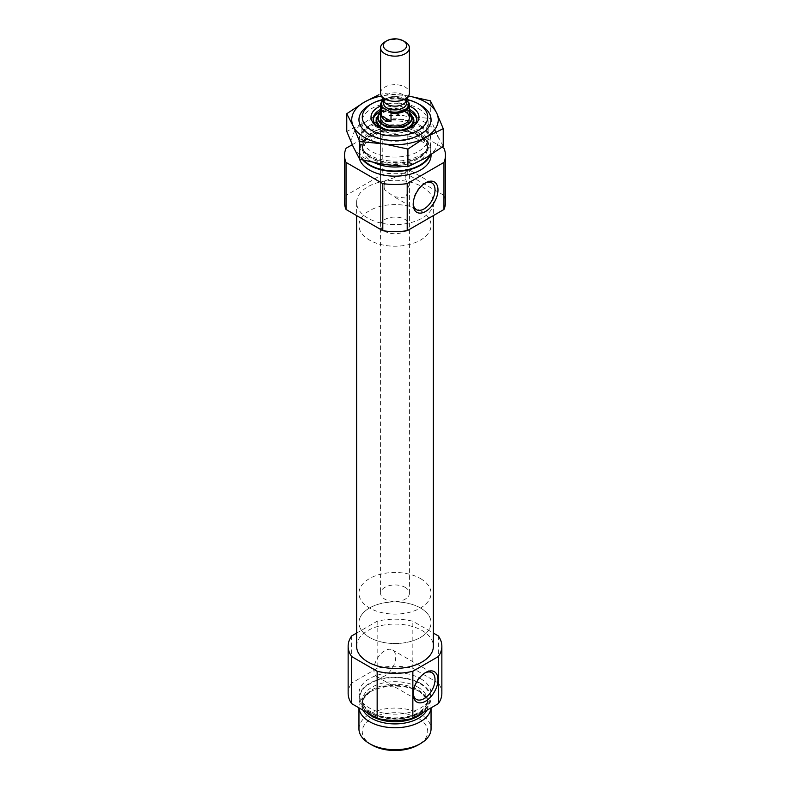 <?xml version="1.0" encoding="UTF-8"?>
<svg xmlns="http://www.w3.org/2000/svg" width="790" height="790" viewBox="0 0 790 790"><rect width="100%" height="100%" fill="white"/><g stroke="black" fill="none" stroke-linecap="round" stroke-linejoin="round"><path stroke-width="0.59" stroke-dasharray="3.95 2.96" d="M384.809 180.861L399.878 175.745L409.418 170.008L405.191 169.09A15.435 8.917 -60 0 1 405.191 178.096L409.418 188.948L405.191 197.974L393.943 196.69L384.809 189.867A15.435 8.917 -60 0 1 384.809 180.861L384.809 189.867M413.209 203.395A15.435 8.917 -60 0 1 413.19 202.586A15.435 8.917 -60 0 1 424.102 183.675A15.435 8.917 -60 0 1 424.822 183.29M405.191 169.09L405.191 178.096M442.054 147.197L407.206 127.072L407.206 174.165A50.461 29.131 180 0 0 382.795 174.165L346.04 195.387L346.04 148.293M352.261 144.698L382.795 127.072A50.461 29.131 180 0 1 407.206 127.072M359.499 158.938A36.044 20.807 180 0 1 358.956 155.344A36.044 20.807 180 0 1 381.205 136.117A36.044 20.807 180 0 1 420.487 140.63A36.044 20.807 180 0 1 431.044 155.344M443.96 148.293L443.96 195.387A50.461 29.131 180 0 1 445.461 202.438M344.539 202.438A50.461 29.131 180 0 1 346.04 195.387M382.795 127.072L382.795 174.165M422.146 186.766A38.384 22.16 180 0 1 433.384 202.438A38.384 22.16 180 0 1 395 224.597A38.384 22.16 180 0 1 356.616 202.438A38.384 22.16 180 0 1 380.306 181.957A38.384 22.16 180 0 1 422.146 186.766M443.96 195.387L407.206 174.165M356.616 633.096L377.156 621.236A46.857 27.058 180 0 1 412.844 621.236L433.384 633.096M356.616 646.25A38.384 22.16 180 0 1 380.306 625.779A38.384 22.16 180 0 1 422.146 630.578A38.384 22.16 180 0 1 433.384 646.25M438.332 635.95L438.332 683.044A46.857 27.058 180 0 1 441.857 693.344M351.668 635.95L351.668 683.044A46.857 27.058 180 0 0 348.143 693.344M377.156 621.236L377.156 668.33A46.857 27.058 180 0 1 412.844 668.33L412.844 621.236M420.487 678.63A36.044 20.807 180 0 1 431.044 693.344A36.044 20.807 180 0 1 395 714.15A36.044 20.807 180 0 1 358.956 693.344A36.044 20.807 180 0 1 381.205 674.117A36.044 20.807 180 0 1 420.487 678.63M377.156 668.33L351.668 683.044M438.332 683.044L412.844 668.33M383.061 99.491A32.726 18.901 180 0 1 406.939 99.491M380.582 106.028A23.967 13.835 180 0 1 409.418 106.028M420.487 105.08L420.487 105.08A36.044 20.807 180 0 1 431.044 119.794A36.044 20.807 180 0 1 395 140.6A36.044 20.807 180 0 1 358.956 119.794A36.044 20.807 180 0 1 369.513 105.08A36.044 20.807 180 0 1 420.487 105.08M420.487 127.032A36.044 20.807 180 0 1 431.044 141.746A36.044 20.807 180 0 1 420.487 156.459A36.044 20.807 180 0 1 369.513 156.459A36.044 20.807 180 0 1 358.956 141.746A36.044 20.807 180 0 1 381.205 122.519A36.044 20.807 180 0 1 420.487 127.032M362.906 160.103A36.044 20.807 180 0 1 358.956 150.633A36.044 20.807 180 0 1 381.205 131.407A36.044 20.807 180 0 1 420.487 135.919A36.044 20.807 180 0 1 431.044 150.633A36.044 20.807 180 0 1 430.145 155.255M413.209 693.126A15.435 8.917 -60 0 1 413.19 692.317A15.435 8.917 -60 0 1 424.102 673.406A15.435 8.917 -60 0 1 424.822 673.021M384.809 675.934A15.435 8.917 -60 0 1 377.087 676.694A15.435 8.917 -60 0 1 374.717 664.321A15.435 8.917 -60 0 1 384.809 650.723A15.435 8.917 -60 0 1 392.521 649.953A15.435 8.917 -60 0 1 394.891 662.326A15.435 8.917 -60 0 1 384.809 675.934M411.146 127.308A21.804 12.591 180 0 1 410.425 127.753A21.804 12.591 180 0 1 379.575 127.753A21.804 12.591 180 0 1 378.854 127.308M380.582 109.405A21.804 12.591 180 0 1 409.418 109.405M416.755 119.734A21.804 12.591 180 0 1 416.804 120.613A21.804 12.591 180 0 1 395 133.204A21.804 12.591 180 0 1 373.196 120.613A21.804 12.591 180 0 1 373.245 119.734M380.582 111.173A21.804 12.591 180 0 1 409.418 111.173M380.582 225.387A14.418 8.325 180 0 1 389.48 217.704A14.418 8.325 180 0 1 405.191 219.502A14.418 8.325 180 0 1 409.418 225.387A14.418 8.325 180 0 1 395 233.712A14.418 8.325 180 0 1 380.582 225.387L380.582 117.671A14.418 8.325 180 0 1 389.48 109.978A14.418 8.325 180 0 1 405.191 111.785M420.487 210.673A36.044 20.807 180 0 1 431.044 225.387A36.044 20.807 180 0 1 395 246.203A36.044 20.807 180 0 1 358.956 225.387A36.044 20.807 180 0 1 381.205 206.16A36.044 20.807 180 0 1 420.487 210.673M420.487 607.994A36.044 20.807 180 0 1 431.044 622.708A36.044 20.807 180 0 1 395 643.524A36.044 20.807 180 0 1 358.956 622.708A36.044 20.807 180 0 1 381.205 603.481A36.044 20.807 180 0 1 420.487 607.994A36.044 20.807 180 0 1 431.044 622.708A36.044 20.807 180 0 1 395 643.524A36.044 20.807 180 0 1 358.956 622.708A36.044 20.807 180 0 1 381.205 603.481A36.044 20.807 180 0 1 420.487 607.994M420.487 683.34A36.044 20.807 180 0 1 431.044 698.054A36.044 20.807 180 0 1 395 718.861A36.044 20.807 180 0 1 358.956 698.054A36.044 20.807 180 0 1 381.205 678.827A36.044 20.807 180 0 1 420.487 683.34M358.986 707.87A36.044 20.807 180 0 1 358.956 706.941A36.044 20.807 180 0 1 369.513 692.228A36.044 20.807 180 0 1 420.487 692.228L420.487 692.228A36.044 20.807 180 0 1 431.044 706.941A36.044 20.807 180 0 1 431.014 707.87M363.153 710.269A33.289 19.217 180 0 1 371.468 691.102A33.289 19.217 180 0 1 418.532 691.102L420.487 692.228L418.532 691.102A33.289 19.217 180 0 1 426.847 710.269M358.956 728.894A36.044 20.807 180 0 1 381.205 709.667A36.044 20.807 180 0 1 420.487 714.18A36.044 20.807 180 0 1 431.044 728.894M371.853 744.97A32.726 18.901 180 0 1 371.853 718.238A32.726 18.901 180 0 1 418.147 718.238A32.726 18.901 180 0 1 418.147 744.97M383.417 100.241A13.568 7.831 180 0 1 385.401 98.79A13.568 7.831 180 0 1 400.392 97.13L407.452 101.219M383.357 100.113A14.418 8.325 180 0 1 384.809 99.135A14.418 8.325 180 0 1 398.99 97.022L400.392 97.13M405.191 587.395A14.418 8.325 180 0 1 409.418 593.28A14.418 8.325 180 0 1 395 601.605A14.418 8.325 180 0 1 380.582 593.28A14.418 8.325 180 0 1 389.48 585.587A14.418 8.325 180 0 1 405.191 587.395M408.855 102.72L408.855 110.956L405.191 108.22L398.99 105.258L398.99 97.022M384.809 41.939A14.418 8.325 180 0 1 405.191 41.939M380.582 93.013A14.418 8.325 180 0 1 389.48 85.33A14.418 8.325 180 0 1 405.191 87.127A14.418 8.325 180 0 1 409.418 93.013M383.851 101.199A11.534 6.656 180 0 1 383.466 99.481A11.534 6.656 180 0 1 390.586 93.329A11.534 6.656 180 0 1 403.157 94.78A11.534 6.656 180 0 1 406.534 99.481A11.534 6.656 180 0 1 406.149 101.199M420.487 578.566A36.044 20.807 180 0 1 431.044 593.28A36.044 20.807 180 0 1 395 614.087A36.044 20.807 180 0 1 358.956 593.28A36.044 20.807 180 0 1 381.205 574.054A36.044 20.807 180 0 1 420.487 578.566M408.855 110.956L398.99 105.258M371.172 104.122A36.044 20.807 180 0 1 418.828 104.122M408.539 96.015A43.252 24.974 0 0 0 406.198 95.61A43.252 24.974 0 0 0 381.461 96.015M420.487 125.62L420.487 125.62A36.044 20.807 180 0 1 420.487 155.047A36.044 20.807 180 0 1 369.513 155.047A36.044 20.807 180 0 1 369.513 125.62A36.044 20.807 180 0 1 420.487 125.62L418.414 124.425A33.121 19.118 180 0 1 418.424 124.425A33.121 19.118 180 0 1 428.121 137.944A33.121 19.118 180 0 1 395 157.062A33.121 19.118 180 0 1 361.879 137.944A33.121 19.118 180 0 1 371.577 124.425A33.121 19.118 180 0 1 418.414 124.425L420.487 125.62M353.219 146.802A43.252 24.974 0 0 0 383.802 164.458A43.252 24.974 180 0 0 425.583 157.99A43.252 24.974 0 0 0 436.781 133.875A43.252 24.974 0 0 0 406.198 116.209A43.252 24.974 0 0 0 364.417 122.677A43.252 24.974 0 0 0 353.219 146.802M418.414 108.605A33.121 19.118 180 0 1 428.121 122.124A33.121 19.118 180 0 1 418.424 135.643A33.121 19.118 180 0 1 371.577 135.643A33.121 19.118 180 0 1 361.879 122.124A33.121 19.118 180 0 1 382.33 104.458A33.121 19.118 180 0 1 418.414 108.605M443.239 146.338L436.781 133.875L430.313 118.48L406.198 116.209L382.074 111.015L364.417 122.677L346.761 131.407M382.074 111.015L382.074 93.348L406.198 95.61M430.313 100.804L430.313 118.48M418.532 130.409A33.289 19.217 180 0 1 418.532 157.585A33.289 19.217 180 0 1 371.468 157.585A33.289 19.217 180 0 1 371.468 130.409A33.289 19.217 180 0 1 418.532 130.409M417.94 132.424A32.439 18.733 180 0 1 427.439 145.666A32.439 18.733 180 0 1 395 164.399A32.439 18.733 180 0 1 362.561 145.666A32.439 18.733 180 0 1 382.587 128.365A32.439 18.733 180 0 1 417.94 132.424M374.44 162.77A32.439 18.733 180 0 1 362.561 148.283A32.439 18.733 180 0 1 382.587 130.982A32.439 18.733 180 0 1 417.94 135.041A32.439 18.733 180 0 1 427.439 148.283A32.439 18.733 180 0 1 402.801 166.463M363.963 160.37A35.323 20.392 180 0 1 373.858 134.3A35.323 20.392 180 0 1 419.974 136.216A35.323 20.392 180 0 1 429.138 155.877M378.351 115.468A18.891 10.902 180 0 1 408.351 112.901A18.891 10.902 180 0 1 411.649 115.468M406.801 129.125A18.891 10.902 180 0 1 383.199 129.125M407.877 112.792A18.21 10.517 180 0 1 412.597 117.522L407.996 112.94C398.911 107.055 379.881 110.254 377.403 117.522A18.21 10.517 180 0 1 390.27 110.077A18.21 10.517 180 0 1 407.877 112.792M407.136 110.867A17.153 9.905 180 0 1 409.418 112.496L407.077 110.788L393.134 107.953L380.582 112.476A17.153 9.905 180 0 1 407.136 110.867M380.582 112.674A16.817 9.707 180 0 1 406.89 110.807A16.817 9.707 180 0 1 409.418 112.674M419.974 683.636A35.323 20.392 180 0 1 404.144 717.755A35.323 20.392 180 0 1 360.882 692.771A35.323 20.392 180 0 1 419.974 683.636M417.94 687.162A32.439 18.733 180 0 1 427.439 700.404A32.439 18.733 180 0 1 395 719.137A32.439 18.733 180 0 1 362.561 700.404A32.439 18.733 180 0 1 382.587 683.103A32.439 18.733 180 0 1 417.94 687.162M367.034 712.511A32.439 18.733 180 0 1 362.561 703.021A32.439 18.733 180 0 1 382.587 685.72A32.439 18.733 180 0 1 417.94 689.779A32.439 18.733 180 0 1 427.439 703.021A32.439 18.733 180 0 1 422.966 712.511M403.157 98.543A11.534 6.656 180 0 1 406.534 103.253C407.136 102.759 406.109 101.406 403.453 99.204C397.232 96.834 392.205 96.548 388.374 98.345C384.513 100.32 382.874 101.959 383.466 103.253A11.534 6.656 180 0 1 390.586 97.101A11.534 6.656 180 0 1 403.157 98.543M431.824 182.915L409.378 169.959M416.389 209.656L393.943 196.69M356.616 202.438L356.616 215.591M433.384 202.438L433.384 215.591M358.956 119.794L358.956 141.746M431.044 119.794L431.044 141.746M369.513 156.459L371.468 157.585C362.403 151.779 362.521 147.138 362.561 145.666L362.561 148.283C359.904 134.606 399.74 123.793 418.532 136.354C427.597 142.17 427.479 146.812 427.439 148.283L427.439 145.666C427.479 147.138 427.597 151.779 418.532 157.585L420.487 156.459M358.956 150.633L358.956 155.344M431.044 150.633L431.044 154.682M413.19 202.586L413.19 204.294M424.102 183.675L425.583 182.826M413.19 692.317L413.19 694.025M424.102 673.406L425.583 672.557M431.824 672.645L392.521 649.953M416.389 699.387L377.087 676.694M410.425 127.753L411.946 126.874M379.575 127.753L378.055 126.874M373.196 118.846L373.196 120.613M416.804 118.846L416.804 120.613M409.418 593.28L409.418 170.008M409.418 188.948L409.418 225.387M358.956 225.387L358.956 593.28M431.044 225.387L431.044 593.28M358.956 693.344L358.956 698.054M431.044 693.344L431.044 698.054M418.532 691.102L420.813 692.563L426.61 699.189L427.439 703.021L427.439 700.404C427.518 704.009 425.277 707.514 420.734 710.931C413.585 716.787 394.575 720.727 378.045 715.266C367.755 711.257 362.59 706.309 362.561 700.404L362.561 703.021L363.39 699.189L369.187 692.563L371.468 691.102L369.513 692.228M358.956 706.941L358.956 707.85M431.044 706.941L431.044 707.85M385.401 98.79L384.809 99.135M380.582 117.671L380.582 593.28M383.466 99.481L383.466 100.36M406.534 99.481L406.534 100.36M418.424 135.643L420.487 134.448M371.577 135.643L369.513 134.448M361.879 122.124L361.879 137.944M428.121 122.124L428.121 137.944M371.577 124.425L369.513 125.62"/><path stroke-width="1.19" d="M424.822 183.29A15.435 8.917 -60 0 1 431.824 182.915A15.435 8.917 -60 0 1 434.194 195.278A15.435 8.917 -60 0 1 424.102 208.886A15.435 8.917 -60 0 1 416.389 209.656A15.435 8.917 -60 0 1 413.209 203.395M352.261 144.698L346.04 148.293A50.461 29.131 180 0 0 344.539 155.344A50.461 29.131 180 0 0 346.04 162.394L382.795 183.616A50.461 29.131 180 0 0 407.206 183.616L443.96 162.394L443.96 209.478A50.461 29.131 180 0 0 445.461 202.438L445.461 155.344A50.461 29.131 180 0 1 443.96 162.394M442.054 147.197L443.96 148.293A50.461 29.131 180 0 1 445.461 155.344M431.044 154.682L431.044 155.344A36.044 20.807 180 0 1 398.121 176.081A36.044 20.807 180 0 1 359.499 158.938M407.206 183.616L407.206 230.7A50.461 29.131 180 0 1 382.795 230.7L382.795 183.616M346.04 162.394L346.04 209.478A50.461 29.131 180 0 1 344.539 202.438L344.539 155.344M407.206 230.7L443.96 209.478M346.04 209.478L382.795 230.7M433.384 633.096L438.332 635.95A46.857 27.058 180 0 1 441.857 646.25A46.857 27.058 180 0 1 438.332 656.559L412.844 671.273A46.857 27.058 180 0 1 377.156 671.273L351.668 656.559A46.857 27.058 180 0 1 348.143 646.25A46.857 27.058 180 0 1 351.668 635.95L356.616 633.096M433.384 215.591L433.384 646.25A38.384 22.16 180 0 1 395 668.419A38.384 22.16 180 0 1 356.616 646.25L356.616 215.591M412.844 671.273L412.844 718.357A46.857 27.058 180 0 1 377.156 718.357L377.156 671.273M438.332 656.559L438.332 703.643A46.857 27.058 180 0 0 441.857 693.344L441.857 646.25M351.668 656.559L351.668 703.643A46.857 27.058 180 0 1 348.143 693.344L348.143 646.25M412.844 718.357L438.332 703.643M351.668 703.643L377.156 718.357M406.939 99.491A32.726 18.901 180 0 1 418.147 103.727L418.147 103.727A32.726 18.901 180 0 1 418.147 130.449A32.726 18.901 180 0 1 371.853 130.449A32.726 18.901 180 0 1 371.853 103.727A32.726 18.901 180 0 1 383.061 99.491M409.418 106.028A23.967 13.835 180 0 1 411.946 107.302A23.967 13.835 180 0 1 411.946 126.874A23.967 13.835 180 0 1 378.055 126.874A23.967 13.835 180 0 1 380.582 106.028M418.147 103.727L420.487 105.08L418.147 103.727M430.145 155.255A36.044 20.807 180 0 1 399.473 171.282A36.044 20.807 180 0 1 362.906 160.103M425.583 701.184A17.528 10.122 -60 0 1 413.19 694.025A17.528 10.122 -60 0 1 425.583 672.557A17.528 10.122 -60 0 1 437.986 679.706A17.528 10.122 -60 0 1 425.583 701.184M425.583 211.453A17.528 10.122 -60 0 1 413.19 204.294A17.528 10.122 -60 0 1 425.583 182.826A17.528 10.122 -60 0 1 437.986 189.975A17.528 10.122 -60 0 1 425.583 211.453M424.822 673.021A15.435 8.917 -60 0 1 431.824 672.645A15.435 8.917 -60 0 1 434.194 685.019A15.435 8.917 -60 0 1 424.102 698.617A15.435 8.917 -60 0 1 416.389 699.387A15.435 8.917 -60 0 1 413.209 693.126M409.418 109.405A21.804 12.591 180 0 1 410.425 109.948A21.804 12.591 180 0 1 416.804 118.846A21.804 12.591 180 0 1 411.146 127.308M378.854 127.308A21.804 12.591 180 0 1 373.196 118.846A21.804 12.591 180 0 1 380.582 109.405M409.418 111.173A21.804 12.591 180 0 1 410.425 111.716A21.804 12.591 180 0 1 416.755 119.734M373.245 119.734A21.804 12.591 180 0 1 380.582 111.173M405.191 111.785A14.418 8.325 180 0 1 409.418 117.671A14.418 8.325 180 0 1 395 125.995A14.418 8.325 180 0 1 380.582 117.671L380.582 105.021A14.418 8.325 180 0 1 383.357 100.113M431.014 707.87A36.044 20.807 180 0 1 395 727.748A36.044 20.807 180 0 1 358.986 707.87M431.044 707.85L431.044 728.894A36.044 20.807 180 0 1 420.487 743.607A36.044 20.807 180 0 1 369.513 743.607A36.044 20.807 180 0 1 358.956 728.894L358.956 707.85M420.487 743.607L418.147 744.97A32.726 18.901 180 0 1 371.853 744.97L369.513 743.607M382.548 107.43L381.145 107.322L381.145 115.557C382.745 119.557 386.034 121.453 391.01 121.255L391.01 113.019A14.418 8.325 180 0 0 409.418 105.021A14.418 8.325 180 0 0 408.855 102.72L407.452 101.219A13.568 7.831 180 0 1 404.599 109.869A13.568 7.831 180 0 1 389.608 111.518L382.548 107.43A13.568 7.831 180 0 1 383.417 100.241M381.145 107.322A14.418 8.325 180 0 1 380.582 105.021M391.01 113.019L389.608 111.518M405.191 41.939L403.236 40.813A11.653 6.725 180 0 1 403.236 50.323A11.653 6.725 180 0 1 386.764 50.323A11.653 6.725 180 0 1 386.764 40.813A11.653 6.725 180 0 1 403.236 40.813L405.191 41.939A14.418 8.325 180 0 1 409.418 47.825A14.418 8.325 180 0 1 395 56.149A14.418 8.325 180 0 1 380.582 47.825A14.418 8.325 180 0 1 384.809 41.939L386.764 40.813M409.418 47.825L409.418 93.013A14.418 8.325 180 0 1 408.934 95.156A14.418 8.325 180 0 1 395 101.337A14.418 8.325 180 0 1 381.066 95.156A14.418 8.325 180 0 1 380.582 93.013L380.582 47.825M408.934 95.156L406.149 101.199A11.534 6.656 180 0 1 395 106.146A11.534 6.656 180 0 1 383.851 101.199L381.066 95.156M391.01 121.255L381.145 115.557M418.828 104.122A36.044 20.807 180 0 1 420.487 105.021A36.044 20.807 180 0 1 420.487 134.448A36.044 20.807 180 0 1 369.513 134.448A36.044 20.807 180 0 1 371.172 104.122M381.461 96.015A43.252 24.974 0 0 0 364.417 102.078A43.252 24.974 0 0 0 353.219 126.193A43.252 24.974 0 0 0 383.802 143.859L359.687 141.588L353.219 126.193L346.761 113.73L364.417 102.078L378.933 94.701M407.926 149.053L425.583 137.391A43.252 24.974 180 0 1 383.802 143.859L407.926 149.053L407.926 166.72L425.583 157.99L443.239 146.338L443.239 128.661L425.583 137.391A43.252 24.974 0 0 0 436.781 113.266A43.252 24.974 0 0 0 408.539 96.015M346.761 113.73L346.761 131.407L353.219 146.802L359.687 159.264L383.802 164.458L407.926 166.72M408.549 95.995L430.313 100.804L436.781 113.266L443.239 128.661M359.687 141.588L359.687 159.264M402.801 166.463A32.439 18.733 180 0 1 374.44 162.77M429.138 155.877A35.323 20.392 180 0 1 399.187 170.887A35.323 20.392 180 0 1 363.963 160.37M411.649 115.468A18.891 10.902 180 0 1 406.801 129.125M383.199 129.125A18.891 10.902 180 0 1 378.351 115.468M412.597 117.522A18.21 10.517 180 0 1 395 130.745A18.21 10.517 180 0 1 377.403 117.522L378.42 115.32A17.153 9.905 180 0 1 380.582 112.496L378.42 115.32A17.153 9.905 180 0 0 395 127.773A17.153 9.905 180 0 0 411.58 115.32L412.597 117.522M409.418 112.496A17.153 9.905 180 0 1 411.58 115.32L409.418 112.476M409.418 112.674A16.817 9.707 180 0 1 405.882 125.077A16.817 9.707 180 0 1 384.118 125.077A16.817 9.707 180 0 1 380.582 112.674M422.966 712.511A32.439 18.733 180 0 1 367.034 712.511M426.847 710.269A33.289 19.217 180 0 1 395 723.907A33.289 19.217 180 0 1 363.153 710.269M406.534 100.36L406.534 103.253A11.534 6.656 180 0 1 395 109.909A11.534 6.656 180 0 1 383.466 103.253L383.466 100.36M371.853 103.727L369.513 105.08M409.418 105.021L409.418 117.671"/></g></svg>
